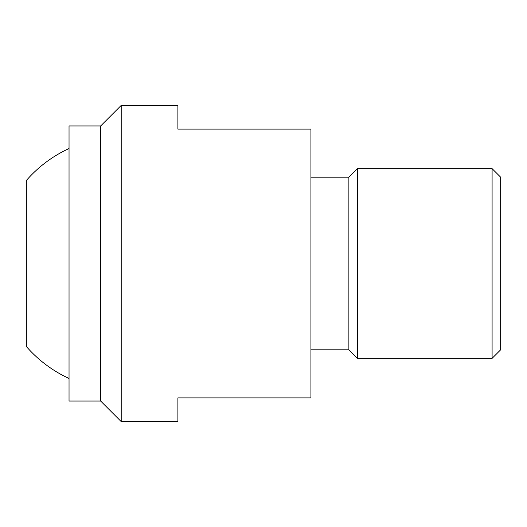 <?xml version="1.0" encoding="UTF-8"?>
<svg xmlns="http://www.w3.org/2000/svg" width="527" height="527" viewBox="0 0 527 527"><rect width="100%" height="100%" fill="white"/><g stroke="black" fill="none" stroke-linecap="round" stroke-linejoin="round"><path stroke-width="0.79" d="M100.657 401.047L69.037 401.047L69.037 125.953L100.657 125.953L100.657 401.047L121.21 421.6L121.21 105.4L100.657 125.953M121.21 105.4L177.889 105.4L177.889 129.115L310.93 129.115L310.93 397.885L177.889 397.885L177.889 421.6L121.21 421.6M310.93 177.197L348.874 177.197L348.874 349.803L357.431 358.36L492.093 358.36L500.65 349.803L500.65 177.197L492.093 168.64L492.093 358.36M348.874 177.197L357.431 168.64L357.431 358.36M69.037 148.542A126.48 126.48 0 0 0 26.35 180.497L26.35 346.502A126.48 126.48 0 0 0 69.037 378.458M357.431 168.64L492.093 168.64M310.93 349.803L348.874 349.803"/></g></svg>
